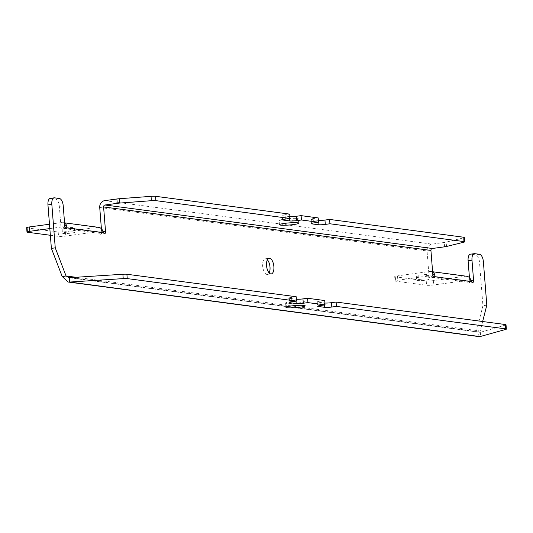 <?xml version="1.0" encoding="UTF-8"?>
<svg xmlns="http://www.w3.org/2000/svg" width="533" height="533" viewBox="0 0 533 533"><rect width="100%" height="100%" fill="white"/><g stroke="black" fill="none" stroke-linecap="round" stroke-linejoin="round"><path stroke-width="0.4" stroke-dasharray="2.67 2" d="M419.924 279.385A6.143 0.673 -4.5 0 1 428.898 279.285A6.143 0.673 -4.5 0 1 425.627 280.145A6.143 0.673 -4.5 0 1 416.653 280.251A6.143 0.673 -4.5 0 1 419.924 279.385M419.584 275.041A6.143 0.673 -4.5 0 1 428.559 274.935A6.143 0.673 -4.5 0 1 425.281 275.794A6.143 0.673 -4.5 0 1 416.306 275.901A6.143 0.673 -4.5 0 1 419.584 275.041M65.726 232.328A6.143 0.673 -4.5 0 1 74.7 232.221A6.143 0.673 -4.5 0 1 71.429 233.081A6.143 0.673 -4.5 0 1 62.454 233.188A6.143 0.673 -4.5 0 1 65.726 232.328M65.386 227.977A6.143 0.673 -4.5 0 1 74.36 227.877A6.143 0.673 -4.5 0 1 71.082 228.737A6.143 0.673 -4.5 0 1 62.108 228.837A6.143 0.673 -4.5 0 1 65.386 227.977M290.765 301.645A9.654 1.059 -4.5 0 1 304.863 301.478A9.654 1.059 -4.5 0 1 299.719 302.831A9.654 1.059 -4.5 0 1 285.615 302.997A9.654 1.059 -4.5 0 1 290.765 301.645M284.262 219.023A9.654 1.059 175.5 0 0 279.112 220.376A9.654 1.059 175.5 0 0 293.217 220.216A9.654 1.059 175.5 0 0 298.367 218.863A9.654 1.059 175.5 0 0 284.262 219.023M267.379 259.784A7.902 3.591 82.3 0 0 265.267 258.785A7.902 3.591 82.3 0 0 262.669 266.127A7.902 3.591 82.3 0 0 267.399 274.442A7.902 3.591 82.3 0 0 269.165 272.916M469.44 277.633L469.686 280.724A2.632 1.199 -97.7 0 1 468.82 283.17A2.632 1.199 -97.7 0 1 467.688 282.177L467.075 281.251A1.752 1.552 -82.4 0 0 465.689 280.611L433.669 284.962A5.263 0.58 -4.5 0 1 426.58 285.268L395.639 281.158A5.263 0.58 -4.5 0 1 395.033 280.938A5.263 0.58 -4.5 0 1 397.838 280.198L429.865 275.847A1.752 1.552 97.6 0 1 431.244 276.494L431.237 277.333A2.632 1.199 -97.7 0 1 430.544 278.086A2.632 1.199 -97.7 0 1 428.972 275.314L427.053 250.963A6.143 5.43 97.6 0 1 431.996 244.134L444.229 242.475A5.263 0.58 175.5 0 0 446.174 242.129L463.483 237.858A5.263 0.58 175.5 0 0 464.336 237.465M506.01 324.757A5.263 0.58 -4.5 0 1 505.404 325.083L480.333 332.312L480.233 331L476.362 331.526L482.931 305.715L479.507 262.236A7.022 3.191 82.3 0 0 475.702 254.847L470.819 254.194L474.69 253.668M49.822 228.577L61.821 226.945A1.752 1.552 97.6 0 1 63.207 227.591L63.2 228.437A2.632 1.199 -97.7 0 1 62.508 229.183A2.632 1.199 -97.7 0 1 60.929 226.412L59.356 206.411A7.022 3.191 82.3 0 0 55.552 199.022L50.668 198.369L54.539 197.843M101.397 228.73L101.643 231.822A2.632 1.199 -97.7 0 1 100.777 234.267A2.632 1.199 -97.7 0 1 99.644 233.281L99.031 232.348L102.143 229.61M75.953 277.28L480.233 331L482.645 321.519M486.802 305.189L482.931 305.715M471.558 281.651L467.688 282.177L431.237 277.333L433.556 277.02M103.522 232.754L99.644 233.281L63.2 228.437L65.512 228.117M289.899 216.625A5.263 0.58 -4.5 0 1 289.366 216.578L282.85 215.712A5.263 0.58 -4.5 0 1 282.25 215.492A5.263 0.58 -4.5 0 1 285.055 214.759L289.705 214.126M318.401 220.415A5.263 0.58 -4.5 0 1 317.861 220.362L311.352 219.496A5.263 0.58 -4.5 0 1 310.746 219.283A5.263 0.58 -4.5 0 1 313.551 218.543L318.201 217.91M69.337 277.706L480.206 332.345L68.73 277.68M479.627 336.696L476.362 331.526L62.194 276.494M480.333 332.312L480.673 336.663M324.704 300.532L320.053 301.165A5.263 0.58 175.5 0 0 317.248 301.898A5.263 0.58 175.5 0 0 317.855 302.118L324.364 302.984A5.263 0.58 175.5 0 0 324.903 303.03M296.201 296.741L291.558 297.374A5.263 0.58 175.5 0 0 288.753 298.114A5.263 0.58 175.5 0 0 289.352 298.333L295.868 299.2A5.263 0.58 175.5 0 0 296.401 299.246M63.207 227.591L64.833 226.159M49.476 224.233L61.482 222.601A6.143 5.43 97.6 0 1 62.767 222.594A6.143 5.43 97.6 0 1 64.593 223.227M99.031 232.348A1.752 1.552 -82.4 0 0 97.652 231.708L65.626 236.059A5.263 0.58 -4.5 0 1 58.537 236.366L50.349 235.28M98.598 227.358A6.143 5.43 -82.4 0 0 97.306 227.358L65.286 231.715A5.263 0.58 -4.5 0 1 58.197 232.022L27.25 227.911A5.263 0.58 -4.5 0 1 26.65 227.691M431.244 276.494L432.869 275.061M466.635 276.261A6.143 5.43 -82.4 0 0 465.349 276.261L433.329 280.611A5.263 0.58 -4.5 0 1 426.233 280.918L395.293 276.807A5.263 0.58 -4.5 0 1 394.693 276.594A5.263 0.58 -4.5 0 1 397.498 275.854L429.525 271.497A6.143 5.43 97.6 0 1 430.811 271.497A6.143 5.43 97.6 0 1 432.636 272.13M467.075 281.251L470.179 278.512M99.724 207.47L427.053 250.963M483.384 261.71L479.507 262.236M479.58 254.321L475.702 254.847M471.219 280.511L469.686 280.724M432.843 274.788L428.972 275.314M103.182 231.615L101.643 231.822M64.799 225.885L60.929 226.412M63.227 205.885L59.356 206.411M59.423 198.496L55.552 199.022M104.668 200.648L431.996 244.134M285.395 219.103L285.055 214.759M283.15 219.529L282.85 215.712M289.519 218.543L289.366 216.578M313.897 222.894L313.551 218.543M311.652 223.32L311.352 219.496M318.021 222.328L317.861 220.362M463.823 242.202L463.483 237.858M446.521 246.473L446.174 242.129M444.569 246.826L444.229 242.475M505.404 325.083L505.75 329.427M324.364 302.984L324.517 304.949M317.855 302.118L318.154 305.935M320.053 301.165L320.4 305.509M295.868 299.2L296.022 301.165M289.352 298.333L289.652 302.151M291.558 297.374L291.897 301.725M61.482 222.601L97.306 227.358M61.821 226.945L97.652 231.708M429.525 271.497L465.349 276.261M429.865 275.847L465.689 280.611M27.25 227.911L27.596 232.255M58.197 232.022L58.537 236.366M65.286 231.715L65.626 236.059M397.498 275.854L397.838 280.198M395.293 276.807L395.639 281.158M426.233 280.918L426.58 285.268M433.329 280.611L433.669 284.962M428.559 274.935L428.898 279.285M74.36 227.877L74.7 232.221M304.863 301.478L305.209 305.829M279.459 224.726L279.112 220.376M271.27 273.915L267.399 274.442M472.691 282.643L468.82 283.17M434.422 277.56L430.544 278.086M104.648 233.74L100.777 234.267M66.378 228.657L62.508 229.183M269.145 258.258L265.267 258.785M282.59 219.843L282.25 215.492M311.085 223.627L310.746 219.283M298.707 223.207L298.367 218.863M285.615 302.997L285.961 307.341M317.248 301.898L317.588 306.248M288.753 298.114L289.093 302.464M64.56 222.834L62.767 222.594M98.019 231.708L62.194 226.945M432.603 271.737L430.811 271.497M466.062 280.605L430.231 275.847M62.108 228.837L62.454 233.188M394.693 276.594L395.033 280.938M416.306 275.901L416.653 280.251"/><path stroke-width="0.8" d="M291.105 305.989A9.654 1.059 -4.5 0 1 305.209 305.829A9.654 1.059 -4.5 0 1 300.059 307.181A9.654 1.059 -4.5 0 1 285.961 307.341A9.654 1.059 -4.5 0 1 291.105 305.989M284.602 223.374A9.654 1.059 175.5 0 0 279.459 224.726A9.654 1.059 175.5 0 0 293.556 224.56A9.654 1.059 175.5 0 0 298.707 223.207A9.654 1.059 175.5 0 0 284.602 223.374M269.165 272.916A7.902 3.591 82.3 0 0 269.998 267.1A7.902 3.591 82.3 0 0 267.379 259.784M266.54 265.601A7.902 3.591 82.3 0 0 271.27 273.915A7.902 3.591 82.3 0 0 273.869 266.573A7.902 3.591 82.3 0 0 269.145 258.258A7.902 3.591 82.3 0 0 266.54 265.601M470.819 254.194A7.022 3.191 82.3 0 0 470.419 254.194A7.022 3.191 82.3 0 0 468.107 260.717L469.44 277.633M50.668 198.369A7.022 3.191 82.3 0 0 50.269 198.369A7.022 3.191 82.3 0 0 47.957 204.892L51.381 248.378L62.194 276.494L66.065 275.967L69.337 277.706L122.883 274.255A5.263 0.58 -4.5 0 1 126.901 274.248L296.201 296.741L296.548 301.092L291.897 301.725A5.263 0.58 175.5 0 0 289.093 302.464A5.263 0.58 175.5 0 0 289.692 302.677L296.208 303.543A5.263 0.58 175.5 0 0 303.297 303.237L307.947 302.604L325.043 304.876L320.4 305.509A5.263 0.58 175.5 0 0 317.588 306.248A5.263 0.58 175.5 0 0 318.194 306.468L324.71 307.334A5.263 0.58 175.5 0 0 331.799 307.028L336.443 306.395L505.75 328.888A5.263 0.58 -4.5 0 1 506.35 329.108A5.263 0.58 -4.5 0 1 505.75 329.427L479.627 336.696L68.151 282.024L69.683 282.057L69.337 277.706L68.73 277.673M433.556 277.02L435.115 276.807A2.632 1.199 -97.7 0 1 434.422 277.56A2.632 1.199 -97.7 0 1 432.843 274.788L430.93 250.437A1.752 1.552 97.6 0 1 432.343 248.485L444.569 246.826A5.263 0.58 175.5 0 0 446.521 246.473L463.823 242.202A5.263 0.58 175.5 0 0 464.683 241.815A5.263 0.58 175.5 0 0 464.076 241.596L329.94 223.773L325.297 224.406A5.263 0.58 -4.5 0 1 318.208 224.713L311.692 223.847A5.263 0.58 -4.5 0 1 311.085 223.627A5.263 0.58 -4.5 0 1 313.897 222.894L318.541 222.261L301.445 219.989L296.794 220.622A5.263 0.58 -4.5 0 1 289.705 220.929L283.19 220.062A5.263 0.58 -4.5 0 1 282.59 219.843A5.263 0.58 -4.5 0 1 285.395 219.103L290.045 218.47L289.705 214.126L155.569 196.304A5.263 0.58 175.5 0 0 151.039 196.344L119.465 198.716A5.263 0.58 175.5 0 0 116.9 198.982L104.668 200.648A6.143 5.43 -82.4 0 0 99.724 207.47L101.397 228.73M482.645 321.519L486.802 305.189L483.384 261.71A7.022 3.191 82.3 0 0 479.58 254.321L474.69 253.668A7.022 3.191 82.3 0 0 474.297 253.668A7.022 3.191 82.3 0 0 471.985 260.191L473.557 280.198A2.632 1.199 -97.7 0 1 472.691 282.643A2.632 1.199 -97.7 0 1 471.558 281.651L470.179 278.512A6.143 5.43 -82.4 0 0 466.635 276.261L432.603 271.737M65.512 228.117L67.071 227.911A2.632 1.199 -97.7 0 1 66.378 228.657A2.632 1.199 -97.7 0 1 64.799 225.885L63.227 205.885A7.022 3.191 82.3 0 0 59.423 198.496L54.539 197.843A7.022 3.191 82.3 0 0 54.139 197.843A7.022 3.191 82.3 0 0 51.828 204.366L55.252 247.852L66.065 275.967L75.953 277.28M55.252 247.852L51.381 248.378M290.045 218.47L155.909 200.648A5.263 0.58 175.5 0 0 151.385 200.694L119.805 203.066A5.263 0.58 175.5 0 0 117.24 203.333L105.008 204.992A1.752 1.552 -82.4 0 0 103.595 206.944L105.514 231.295A2.632 1.199 -97.7 0 1 104.648 233.74A2.632 1.199 -97.7 0 1 103.522 232.754L102.143 229.61A6.143 5.43 -82.4 0 0 98.598 227.358L64.56 222.834M301.445 219.989L301.105 215.638L296.455 216.271A5.263 0.58 -4.5 0 1 289.899 216.625M318.541 222.261L318.201 217.91L301.105 215.638M329.94 223.773L329.601 219.423L324.95 220.056A5.263 0.58 -4.5 0 1 318.401 220.415M464.683 241.815L464.336 237.465A5.263 0.58 175.5 0 0 463.737 237.245L329.601 219.423M62.194 276.494L68.151 282.024M324.903 303.03A5.263 0.58 175.5 0 0 331.453 302.677L336.103 302.044L505.404 324.537A5.263 0.58 -4.5 0 1 506.01 324.757L506.35 329.108M336.103 302.044L336.443 306.395M296.401 299.246A5.263 0.58 175.5 0 0 302.957 298.893L307.601 298.26L324.704 300.532L325.043 304.876M307.601 298.26L307.947 302.604M480.673 336.663L69.683 282.057L123.223 278.606A5.263 0.58 -4.5 0 1 127.247 278.599L296.548 301.092M64.833 226.159L66.312 224.853L67.071 227.911L103.522 232.754M64.593 223.227A6.143 5.43 97.6 0 1 66.312 224.853M432.869 275.061L434.355 273.749L435.115 276.807L471.558 281.651M432.636 272.13A6.143 5.43 97.6 0 1 434.355 273.749M50.349 235.28L27.596 232.255A5.263 0.58 -4.5 0 1 26.99 232.035A5.263 0.58 -4.5 0 1 29.801 231.302L49.822 228.577M26.99 232.035L26.65 227.691A5.263 0.58 -4.5 0 1 29.455 226.951L49.476 224.233M103.595 206.944L430.93 250.437M51.828 204.366L47.957 204.892M471.985 260.191L468.107 260.717M473.557 280.198L471.219 280.511M105.514 231.295L103.182 231.615M105.008 204.992L432.343 248.485M117.24 203.333L116.9 198.982M119.805 203.066L119.465 198.716M151.385 200.694L151.039 196.344M155.909 200.648L155.569 196.304M283.19 220.062L283.15 219.529M289.705 220.929L289.519 218.543M296.794 220.622L296.455 216.271M311.692 223.847L311.652 223.32M318.208 224.713L318.021 222.328M325.297 224.406L324.95 220.056M464.076 241.596L463.737 237.245M505.404 324.537L505.75 328.888M331.453 302.677L331.799 307.028M324.517 304.949L324.71 307.334M318.154 305.935L318.194 306.468M302.957 298.893L303.297 303.237M296.022 301.165L296.208 303.543M289.652 302.151L289.692 302.677M126.901 274.248L127.247 278.599M122.883 274.255L123.223 278.606M29.455 226.951L29.801 231.302M54.139 197.843L50.269 198.369M474.297 253.668L470.419 254.194"/></g></svg>
